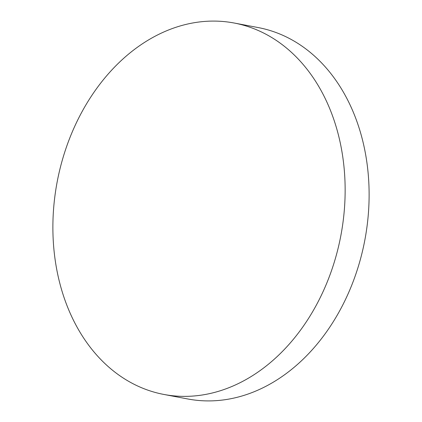 <?xml version="1.0" encoding="UTF-8"?>
<svg xmlns="http://www.w3.org/2000/svg" width="422" height="422" viewBox="0 0 422 422"><rect width="100%" height="100%" fill="white"/><g stroke="black" fill="none" stroke-linecap="round" stroke-linejoin="round"><path stroke-width="0.63" d="M338.465 135.172A189.009 144.366 -79.3 0 0 234.136 23.015A189.009 144.366 -79.3 0 0 92.587 94.322A189.009 144.366 -79.3 0 0 59.56 282.292A189.009 144.366 -79.3 0 0 163.889 394.449A189.009 144.366 -79.3 0 0 305.438 323.147A189.009 144.366 -79.3 0 0 338.465 135.172M163.889 394.449L187.864 398.985A189.009 144.366 -79.3 0 0 329.413 327.678A189.009 144.366 -79.3 0 0 362.44 139.708A189.009 144.366 -79.3 0 0 258.111 27.551L234.136 23.015"/></g></svg>
